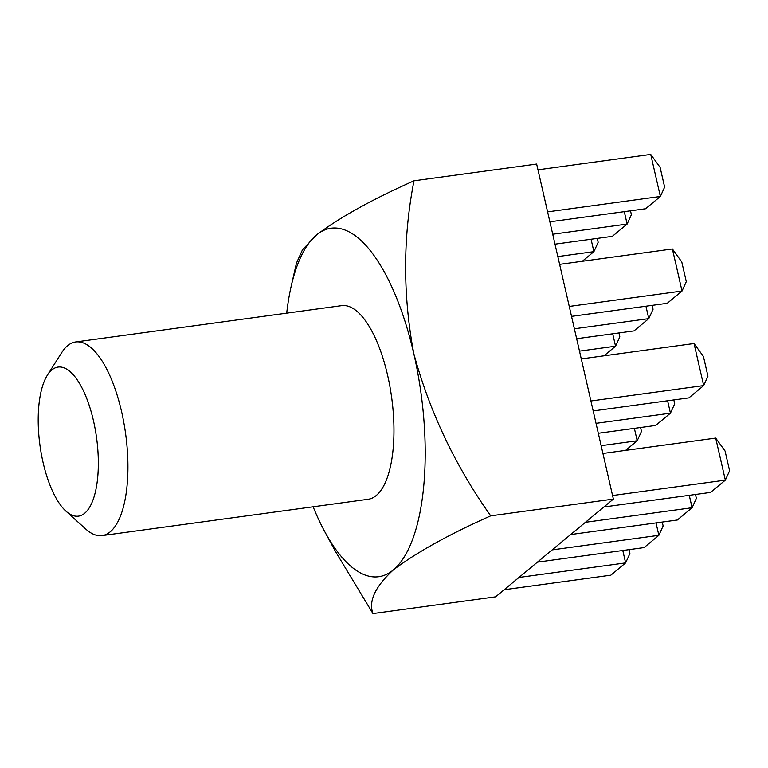 <?xml version="1.0" encoding="UTF-8"?>
<svg xmlns="http://www.w3.org/2000/svg" width="768" height="768" viewBox="0 0 768 768"><rect width="100%" height="100%" fill="white"/><g stroke="black" fill="none" stroke-linecap="round" stroke-linejoin="round"><path stroke-width="1.15" d="M102.096 535.594L368.122 499.277A97.709 37.075 -97.8 0 0 376.224 495.523A97.709 37.075 -97.8 0 0 389.866 386.266A97.709 37.075 -97.8 0 0 341.683 305.645L75.658 341.962A97.709 37.075 82.2 0 1 121.584 411.629A97.709 37.075 82.2 0 1 110.189 531.84A97.709 37.075 82.2 0 1 102.096 535.594A97.709 37.075 82.2 0 1 85.862 529.133L65.952 511.162A75.235 28.55 82.2 0 1 43.085 462.499A75.235 28.55 82.2 0 1 47.386 375.187A75.235 28.55 82.2 0 1 93.456 420.682A75.235 28.55 82.2 0 1 94.128 496.618A75.235 28.55 82.2 0 1 65.952 511.162M47.386 375.187L61.757 352.541A97.709 37.075 82.2 0 1 67.555 345.715A97.709 37.075 82.2 0 1 75.658 341.962M313.142 506.784A175.882 66.739 -97.8 0 0 324.682 531.523A175.882 66.739 -97.8 0 0 393.274 569.971A175.882 66.739 -97.8 0 0 413.789 353.587A175.882 66.739 -97.8 0 0 316.541 234.941A175.882 66.739 -97.8 0 0 291.187 286.224A175.882 66.739 -97.8 0 0 286.704 313.152M324.682 531.523L335.491 551.539L372.95 613.584C368.371 601.229 375.149 586.694 393.274 569.971C416.045 552.701 448.522 534.653 490.704 515.837C455.222 465.773 429.581 411.686 413.789 353.587C402.835 295.171 402.902 237.581 413.981 180.806C371.971 199.517 339.494 217.565 316.541 234.941L302.486 249.773L296.438 263.174L291.187 286.224M413.981 180.806L536.65 164.054L613.382 499.085L490.704 515.837M613.382 499.085L495.619 596.832L372.95 613.584M612.566 495.533L725.338 480.134L710.554 492.413L603.878 506.976M585.427 522.288L692.102 507.725L677.318 519.994L570.643 534.557M552.202 549.878L658.867 535.315L644.083 547.584L537.408 562.147M518.966 577.459L625.632 562.896L610.848 575.174L504.182 589.738M590.909 400.982L703.68 385.584L688.896 397.862L593.194 410.928M596.035 423.331L670.445 413.174L655.661 425.443L598.31 433.277M601.152 445.68L637.21 440.755L625.632 450.365M569.261 306.432L682.022 291.034L667.238 303.302L571.536 316.368M574.378 328.781L648.787 318.624L634.003 330.893L576.653 338.726M579.494 351.13L615.552 346.205L603.984 355.814M547.603 211.872L660.365 196.483L645.581 208.752L549.878 221.818M552.72 234.23L627.13 224.064L612.346 236.342L554.995 244.166M557.837 256.579L593.904 251.654L582.326 261.264M715.699 438.077L725.078 451.027L729.6 470.765L725.338 480.134L715.699 438.077L602.938 453.466M695.482 494.467L696.365 498.346L692.102 507.725L689.261 495.322M662.246 522.058L663.13 525.936L658.867 535.315L656.026 522.902M629.011 549.638L629.894 553.526L625.632 562.896L622.79 550.493M694.042 343.517L703.43 356.477L707.942 376.205L703.68 385.584L694.042 343.517L581.28 358.915M673.824 399.917L674.707 403.795L670.445 413.174L667.603 400.762M640.589 427.507L641.472 431.386L637.21 440.755L634.368 428.352M672.394 248.966L681.773 261.926L686.285 281.654L682.022 291.034L672.394 248.966L559.622 264.365M652.166 305.366L653.059 309.245L648.787 318.624L645.946 306.211M618.931 332.947L619.824 336.835L615.552 346.205L612.71 333.802M650.736 154.416L660.115 167.376L664.637 187.104L660.365 196.483L650.736 154.416L537.965 169.814M630.509 210.806L631.402 214.694L627.13 224.064L624.288 211.661M597.274 238.397L598.166 242.275L593.904 251.654L591.062 239.251"/></g></svg>
